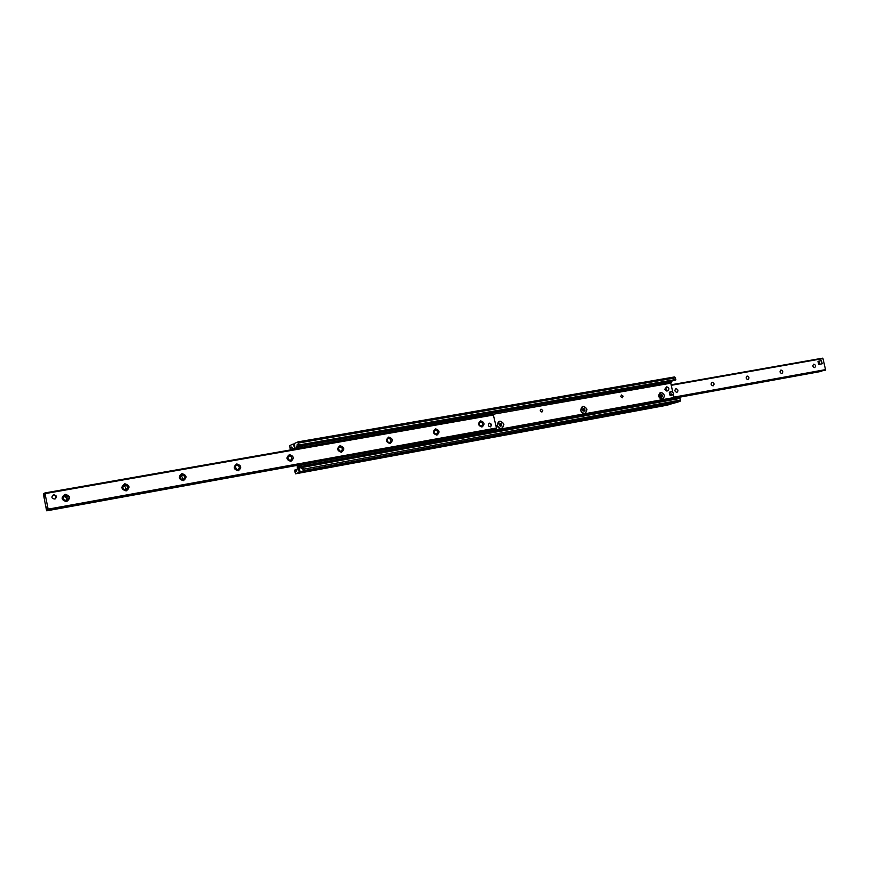 <?xml version="1.0" encoding="UTF-8"?>
<svg xmlns="http://www.w3.org/2000/svg" width="869" height="869" viewBox="0 0 869 869"><rect width="100%" height="100%" fill="white"/><g stroke="black" fill="none" stroke-linecap="round" stroke-linejoin="round"><path stroke-width="1.3" d="M658.55 396.405C659.495 391.55 661.45 391.191 664.416 395.352C663.481 400.207 661.526 400.566 658.55 396.405M623.106 396.177L622.313 397.785L620.716 396.601L621.498 394.982L623.106 396.177M580.677 410.418C581.741 405.378 583.838 404.997 586.955 409.288C585.902 414.339 583.805 414.719 580.677 410.418M542.745 410.396L541.898 412.069L540.192 410.852L541.039 409.18L542.745 410.396M497.133 425.452C498.339 420.205 500.587 419.803 503.879 424.246C502.684 429.492 500.435 429.894 497.133 425.452M293.918 449.349L291.126 446.959L290.203 449.414L289.703 445.569L293.342 443.961L294.971 449.164L294.406 443.483L298.1 441.854L299.099 445.558L297.513 444.157L296.014 448.98M299.305 464.991L300.283 467.5L302.521 469.108L303.466 466.664L303.976 470.585L300.229 472.008L298.263 465.176L299.153 472.421L295.503 473.811L294.493 470.151L296.057 471.585L296.514 470.9L297.404 468.63L297.22 465.36M674.42 403.053L680.069 401.38L680.492 400.044L679.743 398.024L303.618 466.762M674.583 398.958L673.366 394.7M672.606 391.365L670.759 383.186L672.269 380.655M299.186 445.46L675.647 380.057L675.485 377.863L674.605 376.929L298.154 441.854M667.316 405.16L673.182 403.281M813.797 364.154C815.752 364.958 816.045 366.11 814.688 367.63C812.678 366.914 812.352 365.762 813.721 364.176L813.797 364.154M780.992 369.998C783.002 370.791 783.306 371.965 781.894 373.518C779.83 372.801 779.493 371.639 780.916 370.009L780.992 369.998M747.134 376.016C749.197 376.82 749.512 378.015 748.046 379.601C745.917 378.884 745.58 377.7 747.047 376.038L747.134 376.016M712.156 382.241C714.285 383.044 714.6 384.261 713.091 385.879C710.885 385.163 710.549 383.957 712.059 382.262L712.156 382.241M676.017 388.671C678.211 389.486 678.526 390.713 676.962 392.364C674.692 391.658 674.344 390.431 675.908 388.693L676.017 388.671M496.09 430.568L822.031 370.835M825.061 370.205L825.528 369.618L822.965 358.604L822.291 358.343M53.726 494.754C56.789 495.482 57.213 496.916 54.975 499.056C51.619 498.676 51.065 497.285 53.313 494.863L53.726 494.754M489.443 423.16C491.767 423.931 492.082 425.158 490.388 426.842C487.965 426.212 487.607 424.995 489.301 423.192L489.443 423.16M65.11 494.298C70.411 495.873 70.878 498.317 66.522 501.609C61.21 500.033 60.743 497.6 65.11 494.298M65.121 495.656L64.686 495.775C62.199 498.415 62.796 499.968 66.478 500.414C68.955 498.056 68.51 496.471 65.121 495.656M66.109 500.511C67.076 498.143 66.229 496.84 63.589 496.623L63.513 496.644M124.767 483.751C129.861 485.315 130.328 487.694 126.168 490.909C121.063 489.345 120.595 486.955 124.767 483.751M124.734 485.087L124.365 485.184C121.942 487.726 122.496 489.247 126.027 489.758C128.438 487.476 128.004 485.923 124.734 485.087M125.353 489.877C126.244 487.737 125.516 486.466 123.181 486.064M181.936 473.638C186.846 475.18 187.302 477.515 183.337 480.644C178.427 479.101 177.96 476.766 181.936 473.638M181.871 474.963L181.545 475.05C179.199 477.483 179.72 478.982 183.109 479.536C185.445 477.331 185.032 475.799 181.871 474.963M182.186 479.645C182.957 477.754 182.338 476.527 180.339 475.973M236.792 463.948C241.506 465.469 241.973 467.761 238.182 470.802C233.446 469.271 232.99 466.99 236.792 463.948M236.683 465.241L236.401 465.317C234.13 467.663 234.63 469.141 237.878 469.738C240.137 467.587 239.735 466.088 236.683 465.241M236.737 469.781L235.162 466.327M289.453 454.628C294.004 456.138 294.461 458.387 290.833 461.352C286.27 459.842 285.814 457.605 289.453 454.628M289.312 455.921L289.062 455.975C286.868 458.245 287.335 459.69 290.474 460.32C292.647 458.235 292.256 456.768 289.312 455.921M289.127 460.288L287.78 457.105M340.051 445.688C344.439 447.177 344.895 449.371 341.419 452.271C337.031 450.772 336.575 448.578 340.051 445.688M339.877 446.948L339.66 447.003C337.541 449.197 337.998 450.62 341.006 451.272C343.103 449.24 342.734 447.807 339.877 446.948M339.486 451.12L338.356 448.274M388.715 437.085C392.951 438.563 393.396 440.713 390.072 443.538C385.836 442.06 385.38 439.91 388.715 437.085M388.508 438.334L388.313 438.378C386.271 440.507 386.705 441.897 389.605 442.571C391.637 440.594 391.267 439.182 388.508 438.334M387.911 442.256L386.987 439.823M435.543 428.808C439.638 430.264 440.083 432.371 436.89 435.13C432.795 433.674 432.349 431.567 435.543 428.808M435.315 430.036L435.13 430.079C433.164 432.143 433.588 433.512 436.39 434.196C438.345 432.273 437.987 430.883 435.315 430.036M434.511 433.674L433.816 431.752M480.644 420.835C484.598 422.28 485.043 424.344 481.98 427.037C478.015 425.593 477.57 423.529 480.644 420.835M480.394 422.041L480.22 422.084C478.33 424.083 478.732 425.441 481.437 426.125C483.327 424.257 482.968 422.888 480.394 422.041M479.351 425.278L478.949 424.115M48.132 509.147L47.871 509.984L46.72 507.061L46.481 510.157L43.515 494.722L44.732 496.872L44.884 492.94L48.132 509.147L496.471 428.004L493.234 414.459L44.906 492.94M495.841 428.873L496.471 428.004M495.862 428.873L47.969 510.07L495.862 428.873M300.804 464.709L301.88 466.599L306.018 465.263L305.747 463.916L304.02 464.328L304.291 465.665M492.527 414.078L491.745 412.829L492.527 414.078L489.801 415.056M492.017 414.068L302.314 447.231L302.032 445.895L300.305 446.308L300.587 447.644L302.314 447.231M300.587 447.644L298.458 448.556M300.305 446.308L297.958 447.329L297.589 448.708M305.747 463.916L495.352 429.503L496.123 430.731L495.352 429.503M304.02 464.328L301.652 465.263L301.271 464.633M306.018 465.263L495.612 430.742M496.123 430.731L492.984 431.763M491.745 412.829L302.032 445.895M666.957 391.039L664.666 389.41L666.621 386.879M665.654 389.095L666.729 386.846C669.152 387.596 669.532 388.899 667.848 390.757L665.654 389.095M491.496 424.724L489.301 423.192C487.607 424.995 487.965 426.212 490.388 426.842L491.496 424.724M56.452 496.547L53.313 494.863C51.065 497.274 51.619 498.676 54.975 499.056L56.452 496.547M822.204 363.774L818.707 364.524L817.979 361.385L819.054 361.069L821.466 360.635L822.204 363.774L819.793 364.209L819.054 361.069M818.707 364.524L819.793 364.209M501.674 428.417L501.478 428.482C499.371 428.775 497.948 427.765 497.198 425.452L499.262 421.302M501.456 423.942L501.761 425.354L500.837 426.255L499.599 425.745L499.295 424.333L500.218 423.431L501.456 423.942L499.827 423.811M500.501 426.114L500.729 424.191M501.761 425.354L501.033 425.593M497.285 425.43L499.458 421.248C504.237 422.508 504.943 424.908 501.565 428.45C499.458 428.754 498.035 427.744 497.285 425.43M584.891 413.318L584.728 413.362C582.773 413.622 581.437 412.645 580.731 410.418L582.664 406.42M584.696 408.984L584.989 410.353L584.142 411.211L582.98 410.711L582.686 409.353L583.534 408.495L584.696 408.984L583.132 408.897M583.762 411.048L583.914 409.245M584.989 410.353L584.218 410.602M580.818 410.396L582.827 406.366C587.292 407.659 587.955 409.983 584.826 413.34C582.871 413.59 581.535 412.612 580.818 410.396M662.482 399.229L658.593 396.405L660.407 392.549M662.297 395.047L662.591 396.362L661.798 397.187L660.712 396.698L660.418 395.384L661.211 394.559L662.297 395.047L660.788 395.004M661.396 397.003L661.472 395.308M662.591 396.362L661.765 396.612M658.691 396.383L660.549 392.506C664.731 393.809 665.361 396.058 662.45 399.24L658.691 396.383M673.616 394.037L671.498 395.199L670.542 391.843L672.367 391.354L673.616 394.037M673.323 394.711L670.499 395.514L671.498 395.199L669.89 395.069L669.249 392.831L670.249 392.527M669.543 392.158L670.52 391.854L669.249 392.831M300.261 471.997L674.529 403.031L300.229 472.008M303.976 470.585L680.069 401.38M304.161 469.064L680.492 400.044M303.77 467.164L680.123 398.415M301.956 468.804L302.933 468.63M300.88 467.533L303.303 467.087M299.588 466.338L301.239 466.045M299.533 466.088L301.119 465.795M496.047 430.329L674.094 397.937M299.49 466.012L301.087 465.719M496.025 430.264L674.051 397.883M299.436 465.697L300.978 465.415M495.96 429.97L673.986 397.611M299.436 465.621L300.956 465.339M495.949 429.905L673.996 397.546M295.971 448.762L297.578 448.48M490.974 414.643L670.759 383.186M296.133 447.242L299.512 446.655M492.31 413.036L671.172 381.839M296.405 447.122L299.783 446.536M492.288 412.971L671.574 381.708M296.611 446.775L671.911 381.382M297.035 444.885L298.263 444.678M299.186 444.906L675.854 379.481M298.795 442.994L675.485 377.863M299.153 472.421L672.856 403.52M290.3 449.273L293.624 448.686M290.659 447.676L291.854 447.47M295.503 471.291L296.459 471.117M294.613 470.216L296.763 469.825M295.503 473.811L667.403 405.139M674.148 398.187L821.14 371.421M674.138 398.121L821.683 371.269M674.105 398.002L821.868 371.117M673.909 397.144L825.528 369.618M671.237 385.304L822.965 358.604M496.318 428.721L48.153 509.962M493.136 429.666L46.796 510.646M44.634 493.809L43.591 493.994M493.657 414.969L45.145 493.603M301.923 466.588L493.103 431.741M301.282 464.687L492.408 429.992M670.89 394.765L669.89 395.069M303.466 466.664L679.743 398.024M299.099 445.558L675.647 380.057M298.11 441.854L674.605 376.929M290.203 449.414L293.7 448.806M294.493 470.151L296.785 469.738M295.482 473.811L667.37 405.15M673.964 397.763L825.268 370.248M671.129 384.782L822.498 358.18M64.686 495.775L63.741 496.373M492.973 429.84L46.741 510.82M44.634 493.701L43.504 493.907M493.255 414.459L44.884 492.94M493.049 431.752L301.88 466.599M666.849 391.072L667.848 390.757"/></g></svg>
